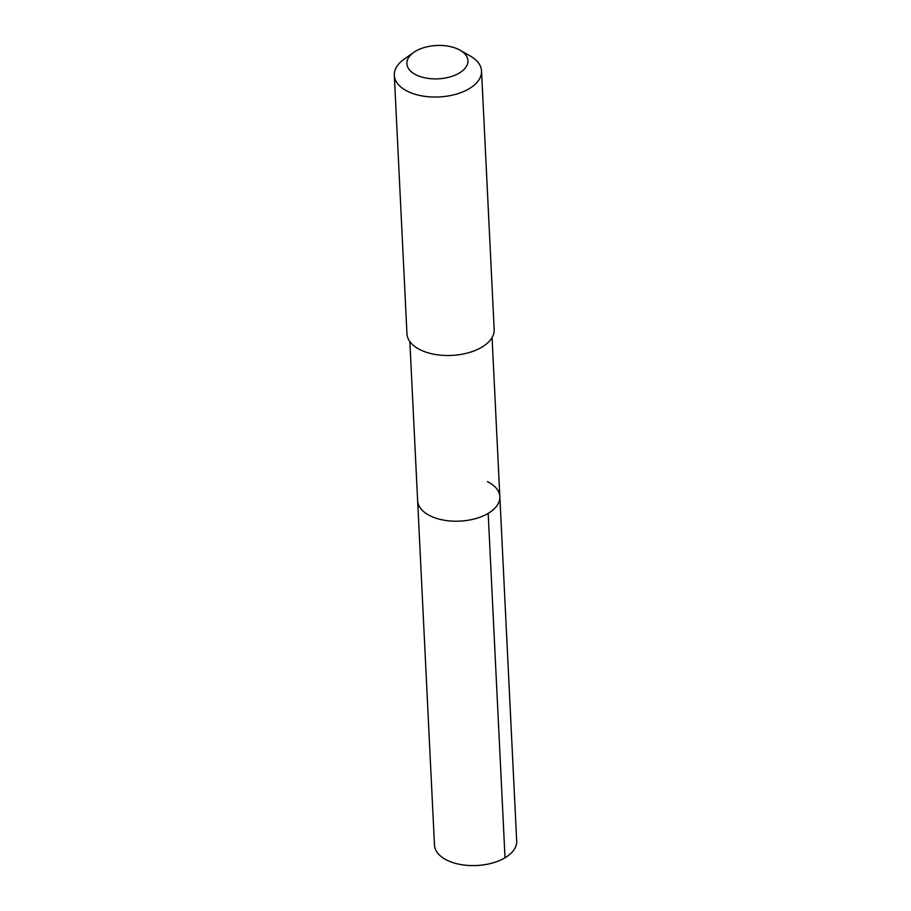 <?xml version="1.0" encoding="UTF-8"?>
<svg xmlns="http://www.w3.org/2000/svg" width="911" height="911" viewBox="0 0 911 911"><rect width="100%" height="100%" fill="white"/><g stroke="black" fill="none" stroke-linecap="round" stroke-linejoin="round"><path stroke-width="1.37" d="M409.848 341.568L434.479 845.078A41.154 22.479 -2.8 0 0 446.88 860.155A41.154 22.479 -2.8 0 0 492.065 863.116A41.154 22.479 -2.8 0 0 516.685 841.058L499.843 496.677A41.154 22.479 177.2 0 1 475.223 518.723A41.154 22.479 177.2 0 1 430.038 515.774A41.154 22.479 177.2 0 1 417.637 500.697A41.154 22.479 -2.8 0 0 430.038 515.774A41.154 22.479 -2.8 0 0 475.223 518.723A41.154 22.479 -2.8 0 0 499.843 496.677A41.154 22.479 177.2 0 0 487.442 481.589M394.315 75.26L406.955 333.733A43.66 23.845 -2.8 0 0 420.108 349.733A43.66 23.845 -2.8 0 0 468.049 352.864A43.66 23.845 -2.8 0 0 494.172 329.463L481.532 70.99A43.66 23.845 177.2 0 1 455.409 94.391A43.66 23.845 177.2 0 1 407.468 91.259A43.66 23.845 177.2 0 1 394.315 75.26A43.66 23.845 177.2 0 1 404.097 59.215L413.708 52.428A30.564 16.694 177.2 0 1 458.7 49.479A30.564 16.694 177.2 0 1 460.009 50.162A30.564 16.694 177.2 0 1 458.586 73.461A30.564 16.694 177.2 0 1 416.076 74.861A30.564 16.694 177.2 0 1 413.708 52.428M460.009 50.162L470.235 55.981A43.66 23.845 177.2 0 1 481.532 70.99M505.024 857.763L488.182 513.371M492.065 337.548L499.843 496.677"/></g></svg>
